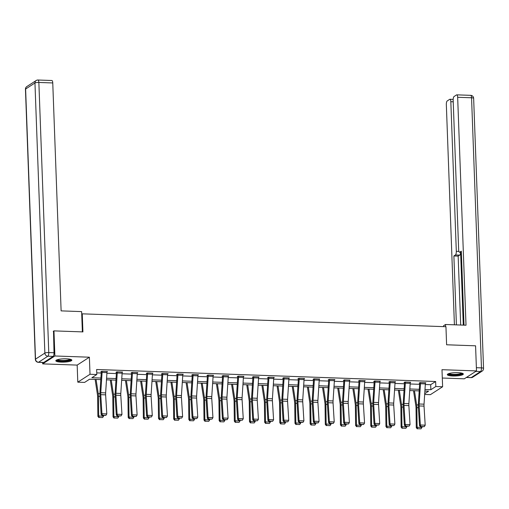 <?xml version="1.0" encoding="UTF-8"?>
<svg xmlns="http://www.w3.org/2000/svg" width="509" height="509" viewBox="0 0 509 509"><rect width="100%" height="100%" fill="white"/><g stroke="black" fill="none" stroke-linecap="round" stroke-linejoin="round"><path stroke-width="0.76" d="M61.265 362.128A8.01 1.661 177.9 0 0 71.845 360.168A8.01 1.661 177.9 0 0 66.412 358.8A8.01 1.661 177.9 0 0 55.831 360.76A8.01 1.661 177.9 0 0 61.265 362.128M452.749 375.992A8.01 1.661 177.9 0 0 463.33 374.032A8.01 1.661 177.9 0 0 457.896 372.664A8.01 1.661 177.9 0 0 447.316 374.624A8.01 1.661 177.9 0 0 452.749 375.992M100.801 379.606L89.552 379.211L84.596 382.412L77.794 382.17L90.01 374.274L96.812 374.516L91.862 377.716L100.903 378.034M42.616 362.472L42.667 363.878L77.171 365.099L77.794 382.17M442.296 378.028L464.278 378.811L476.494 370.915L441.99 369.693L442.62 386.764L430.404 394.66L424.665 394.456M53.229 331.353L53.96 330.882L54.883 355.982L42.667 363.878M53.96 330.882L82.922 331.906L82.261 313.83L445.948 326.714L446.609 344.784L475.578 345.815L476.494 370.915M82.261 313.83L81.72 314.18M425.308 384.511L430.678 384.702L435.634 381.502L96.627 369.496L96.812 374.516M96.755 372.874L101.227 373.033M106.915 373.237L116.389 373.574M122.077 373.771L131.551 374.109M137.239 374.312L146.713 374.643M152.401 374.847L161.875 375.184M167.563 375.381L177.037 375.718M182.725 375.922L192.198 376.259M197.886 376.456L207.36 376.794M213.048 376.997L222.516 377.328M228.21 377.532L237.678 377.869M243.372 378.066L252.839 378.403M258.534 378.607L268.001 378.938M273.696 379.141L283.163 379.479M288.858 379.682L298.325 380.013M304.019 380.217L313.487 380.554M319.181 380.751L328.649 381.088M334.343 381.292L343.81 381.623M349.505 381.826L358.972 382.164M364.66 382.367L374.134 382.698M379.822 382.902L389.296 383.239M394.984 383.436L404.458 383.773M410.146 383.977L419.62 384.308M425.371 383.099L425.848 382.787L420.02 382.583L419.193 383.112L419.683 383.131M410.209 382.558L410.687 382.253L404.859 382.043L404.031 382.577L404.521 382.596L404.509 382.272M395.048 382.024L395.525 381.712L389.697 381.508L388.87 382.043L389.347 381.731M379.886 381.483L380.363 381.177L374.535 380.967L373.708 381.502L374.198 381.521L374.185 381.196M364.724 380.948L365.201 380.637L359.373 380.433L358.546 380.967L359.036 380.986M349.562 380.414L350.046 380.102L344.211 379.899L343.384 380.427L343.874 380.446M334.4 379.873L334.884 379.568L329.049 379.358L328.222 379.892L328.712 379.911M319.238 379.339L319.722 379.027L313.888 378.823L313.06 379.358L313.55 379.37M304.077 378.798L304.56 378.492L298.726 378.282L297.899 378.817L298.389 378.836M288.915 378.263L289.398 377.952L283.564 377.748L282.737 378.282L283.227 378.302L283.214 377.977M273.753 377.729L274.236 377.417L268.402 377.214L267.575 377.742L268.065 377.761L268.052 377.436M258.591 377.188L259.075 376.883L253.24 376.673L252.413 377.207L252.903 377.226L252.89 376.902M243.429 376.654L243.913 376.342L238.078 376.138L237.251 376.673L237.741 376.685M228.267 376.113L228.751 375.807L222.917 375.597L222.089 376.132L222.579 376.151M213.106 375.578L213.589 375.273L207.755 375.063L206.928 375.597L207.417 375.617M197.944 375.044L198.427 374.732L192.593 374.529L191.766 375.057L192.256 375.076M182.782 374.503L183.265 374.198L177.431 373.988L176.604 374.522L177.094 374.541M167.62 373.969L168.104 373.657L162.269 373.453L161.442 373.988L161.932 374M152.458 373.434L152.942 373.122L147.107 372.912L146.28 373.447L146.77 373.466L146.757 373.142M137.296 372.893L137.78 372.588L131.946 372.378L131.118 372.912L131.608 372.932L131.596 372.607M122.135 372.359L122.618 372.047L116.784 371.844L115.957 372.372L116.446 372.391L116.434 372.066M106.973 371.818L107.456 371.513L101.622 371.303L100.795 371.837L101.285 371.856M77.171 365.099L89.387 357.203L54.883 355.982M89.387 357.203L90.01 374.274M435.634 381.502L435.819 386.522L442.62 386.764M424.716 393.699L428.553 391.217L424.881 391.084M419.193 390.887L409.72 390.549M404.031 390.346L394.558 390.015M388.87 389.811L379.396 389.474M373.708 389.277L364.234 388.94M358.546 388.736L349.072 388.399M343.384 388.202L333.91 387.864M328.222 387.661L318.749 387.33M313.06 387.126L303.587 386.789M297.899 386.592L288.425 386.255M282.737 386.051L273.269 385.714M267.575 385.517L258.108 385.179M252.413 384.976L242.946 384.645M237.251 384.441L227.784 384.104M222.089 383.907L212.622 383.57M206.928 383.366L197.46 383.029M191.766 382.832L182.298 382.494M176.604 382.291L167.137 381.96M161.442 381.756L151.975 381.419M146.287 381.222L136.813 380.885M131.125 380.681L121.651 380.344M115.963 380.147L106.489 379.809M424.983 389.512L430.862 389.722L435.819 386.522M106.591 378.238L116.065 378.575M121.753 378.772L131.227 379.11M136.915 379.313L146.388 379.65M152.076 379.848L161.55 380.185M167.238 380.388L176.712 380.719M182.4 380.923L191.874 381.26M197.562 381.457L207.029 381.795M212.724 381.998L222.191 382.335M227.886 382.533L237.353 382.87M243.047 383.073L252.515 383.404M258.209 383.608L267.677 383.945M273.371 384.142L282.839 384.48M288.533 384.683L298 385.02M303.695 385.218L313.162 385.555M318.857 385.758L328.324 386.089M334.019 386.293L343.486 386.63M349.174 386.827L358.648 387.164M364.336 387.368L373.81 387.705M379.498 387.903L388.971 388.24M394.66 388.443L404.133 388.774M409.821 388.978L419.295 389.315M430.678 384.702L430.862 389.722M425.365 382.768L425.365 382.787A3.595 1.158 92 0 1 425.352 383.907L424.035 404.171A5.135 1.654 -88 0 0 424.029 406.125L425.2 425.168L420.339 424.996L420.905 426.517L420.574 426.803L424.302 426.637L420.905 426.517M419.671 382.806L419.683 383.15A1.024 0.331 -88 0 1 419.677 383.468L418.36 403.739A7.705 2.475 92 0 0 418.353 406.666L419.524 425.709L420.339 424.996L419.168 405.953A5.135 1.654 -88 0 1 419.174 404L420.491 383.735A3.595 1.158 92 0 0 420.504 382.615L425.365 382.787M419.524 425.709L420.574 426.803M424.302 426.637L425.2 425.168M413.512 390.683L415.878 406.131A5.135 1.654 92 0 1 416.025 407.983L416.273 427.624L417.106 427.274L416.852 407.633A7.705 2.475 -88 0 0 416.636 404.852L414.472 390.715M417.603 428.724L421 428.845L417.603 428.724L417.106 427.274L421.961 427.445L421.955 426.854M421.961 427.445L421 428.845M417.272 428.864L416.273 427.624M462.223 373.243A6.935 1.438 -2.1 0 1 456.643 374.891A6.935 1.438 -2.1 0 1 448.365 373.752M449.008 373.53A6.42 1.33 177.9 0 0 456.528 374.287A6.42 1.33 177.9 0 0 461.561 373.065M447.57 374.191A7.959 1.648 177.9 0 0 456.847 375.088A7.959 1.648 177.9 0 0 463.05 373.619M70.732 359.379A6.935 1.438 -2.1 0 1 65.158 361.021A6.935 1.438 -2.1 0 1 56.881 359.888M57.523 359.666A6.42 1.33 177.9 0 0 65.044 360.423A6.42 1.33 177.9 0 0 70.077 359.201M56.079 360.327A7.959 1.648 177.9 0 0 65.362 361.225A7.959 1.648 177.9 0 0 71.565 359.755M445.591 326.702L445.509 324.494L443.562 325.754L443.594 326.632M445.509 324.494L466.015 325.219L457.661 97.283A3.079 0.993 -88 0 0 456.777 94.846A3.079 0.993 -88 0 0 456.56 94.909L454.047 96.532A3.079 0.993 -88 0 0 453.169 100.184L458.654 249.798A3.079 0.993 -88 0 0 459.538 252.241A3.079 0.993 -88 0 0 459.754 252.171L461.345 252.229M464.017 325.149L461.307 251.172L459.754 252.171M453.226 101.787L450.828 101.698A3.079 0.993 -88 0 0 449.943 99.261A3.079 0.993 -88 0 0 449.727 99.325L447.214 100.947A3.079 0.993 -88 0 0 446.336 104.6L454.41 324.812M460.581 252.273A3.079 0.993 92 0 1 459.71 255.117L455.428 254.964L453.882 255.97L456.408 324.882M455.428 254.964A3.079 0.993 -88 0 0 456.312 251.312L458.895 251.408M450.828 101.698L456.312 251.312M460.62 252.279L463.285 325.124M459.71 255.117L458.157 256.122L460.683 325.028M458.157 256.122L453.882 255.97M82.369 331.887L81.625 311.61L61.118 310.878L52.758 82.948L38.862 82.452L48.769 352.559L54.018 352.75L53.515 331.168M43.793 362.44L53.133 356.402L47.884 356.211L38.544 362.249L43.793 362.44A3.079 0.993 92 0 1 43.57 362.503L38.328 362.319A3.079 0.993 -88 0 0 38.544 362.249A3.079 2.844 57.1 0 1 35.515 359.138L44.862 353.1L34.956 82.992L25.615 89.024L35.515 359.138A3.079 0.636 177.9 0 0 35.356 359.354A3.079 3.079 0 0 0 38.328 362.319M37.761 80.078A3.079 2.844 57.1 0 0 34.956 82.992A3.079 0.636 177.9 0 1 38.862 82.452A3.079 0.993 -88 0 0 37.984 80.015L51.88 80.505A3.079 0.993 92 0 1 52.758 82.948M54.018 352.75A3.079 0.993 92 0 1 53.133 356.402M410.203 382.234L410.203 382.253A3.595 1.158 92 0 1 410.19 383.366L408.873 403.637A5.135 1.654 -88 0 0 408.867 405.59L410.038 424.633L405.177 424.461L405.743 425.982L405.412 426.268L409.141 426.103L405.743 425.982M410.203 382.253L405.342 382.081A3.595 1.158 92 0 1 405.329 383.194L404.012 403.465A5.135 1.654 -88 0 0 404.006 405.418L405.177 424.461L404.362 425.174L403.192 406.131A7.705 2.475 92 0 1 403.198 403.204L404.515 382.933A1.024 0.331 -88 0 0 404.521 382.615M404.362 425.174L405.412 426.268M409.141 426.103L410.038 424.633M395.041 381.699L395.041 381.718A3.595 1.158 92 0 1 395.029 382.832L393.711 403.103A5.135 1.654 -88 0 0 393.705 405.049L394.876 424.092L390.015 423.921L390.581 425.448L390.25 425.728L393.979 425.569L390.581 425.448M390.18 381.521L390.18 381.546A3.595 1.158 92 0 1 390.168 382.66L388.851 402.924A5.135 1.654 -88 0 0 388.844 404.878L390.015 423.921L389.2 424.633L388.03 405.59A7.705 2.475 92 0 1 388.036 402.664L389.353 382.399A1.024 0.331 -88 0 0 389.36 382.074M389.2 424.633L390.25 425.728M393.979 425.569L394.876 424.092M398.35 390.149L400.717 405.597A5.135 1.654 92 0 1 400.863 407.448L401.111 427.089L401.945 426.733L401.69 407.098A7.705 2.475 -88 0 0 401.474 404.318L399.31 390.18M402.441 428.19L405.838 428.311L402.441 428.19L401.945 426.733L406.799 426.911L406.793 426.313M406.799 426.911L405.838 428.311M402.11 428.33L401.111 427.089M383.188 389.608L385.555 405.056A5.135 1.654 92 0 1 385.701 406.914L385.949 426.548L386.783 426.198L386.535 406.557A7.705 2.475 -88 0 0 386.312 403.777L384.149 389.646M387.279 427.649L390.677 427.77L387.279 427.649L386.783 426.198L391.637 426.37L391.631 425.779M391.637 426.37L390.677 427.77M386.948 427.795L385.949 426.548M379.879 381.158L379.879 381.177A3.595 1.158 92 0 1 379.867 382.291L378.55 402.562A5.135 1.654 -88 0 0 378.543 404.515L379.714 423.558L374.853 423.386L375.419 424.907L375.088 425.193L378.817 425.028L375.419 424.907M375.018 380.986L375.018 381.006A3.595 1.158 92 0 1 375.006 382.119L373.689 402.39A5.135 1.654 -88 0 0 373.682 404.343L374.853 423.386L374.039 424.099L372.868 405.056A7.705 2.475 92 0 1 372.874 402.129L374.191 381.858A1.024 0.331 -88 0 0 374.198 381.54M374.039 424.099L375.088 425.193M378.817 425.028L379.714 423.558M359.857 380.452L364.718 380.643A3.595 1.158 92 0 1 364.705 381.756L363.388 402.027A5.135 1.654 -88 0 0 363.381 403.974L364.552 423.024L359.691 422.852L360.257 424.372L359.927 424.659L363.655 424.493L360.257 424.372M359.023 380.662L359.036 381.006A1.024 0.331 -88 0 1 359.03 381.324L357.712 401.588A7.705 2.475 92 0 0 357.706 404.515L358.877 423.564L359.691 422.852L358.521 403.802A5.135 1.654 -88 0 1 358.527 401.856L359.844 381.585A3.595 1.158 92 0 0 359.857 380.471M358.877 423.564L359.927 424.659M363.655 424.493L364.552 423.024M344.695 379.911L349.556 380.108A3.595 1.158 92 0 1 349.543 381.222L348.226 401.486A5.135 1.654 -88 0 0 348.22 403.44L349.39 422.483L344.529 422.311L345.096 423.832L344.765 424.118L348.493 423.952L345.096 423.832M343.861 380.121L343.874 380.465A1.024 0.331 -88 0 1 343.868 380.783L342.551 401.054A7.705 2.475 92 0 0 342.544 403.981L343.715 423.024L344.529 422.311L343.359 403.268A5.135 1.654 -88 0 1 343.365 401.315L344.682 381.05A3.595 1.158 92 0 0 344.695 379.93M343.715 423.024L344.765 424.118M348.493 423.952L349.39 422.483M368.026 389.073L370.393 404.521A5.135 1.654 92 0 1 370.539 406.373L370.787 426.014L371.621 425.664L371.373 406.023A7.705 2.475 -88 0 0 371.15 403.243L368.987 389.105M372.117 427.115L375.515 427.236L372.117 427.115L371.621 425.664L376.475 425.836L376.469 425.244M376.475 425.836L375.515 427.236M371.786 427.255L370.787 426.014M352.864 388.532L355.231 403.981A5.135 1.654 92 0 1 355.377 405.838L355.626 425.473L356.459 425.123L356.211 405.488A7.705 2.475 -88 0 0 355.988 402.708L353.825 388.571M356.955 426.58L360.353 426.701L356.955 426.58L356.459 425.123L361.314 425.295L361.307 424.703M361.314 425.295L360.353 426.701M356.624 426.72L355.626 425.473M337.702 387.998L340.069 403.446A5.135 1.654 92 0 1 340.216 405.298L340.464 424.939L341.297 424.589L341.049 404.948A7.705 2.475 -88 0 0 340.826 402.167L338.663 388.03M341.793 426.039L345.191 426.16L341.793 426.039L341.297 424.589L346.152 424.76L346.145 424.169M346.152 424.76L345.191 426.16M341.463 426.179L340.464 424.939M329.533 379.377L334.394 379.568A3.595 1.158 92 0 1 334.381 380.681L333.064 400.952A5.135 1.654 -88 0 0 333.058 402.905L334.228 421.948L329.368 421.776L329.934 423.297L329.603 423.583L333.331 423.418L329.934 423.297M328.699 379.587L328.712 379.93A1.024 0.331 -88 0 1 328.706 380.248L327.389 400.519A7.705 2.475 92 0 0 327.382 403.446L328.553 422.489L329.368 421.776L328.197 402.734A5.135 1.654 -88 0 1 328.203 400.78L329.52 380.509A3.595 1.158 92 0 0 329.533 379.396M328.553 422.489L329.603 423.583M333.331 423.418L334.228 421.948M322.541 387.464L324.907 402.912A5.135 1.654 92 0 1 325.054 404.763L325.302 424.404L326.135 424.054L325.887 404.413A7.705 2.475 -88 0 0 325.665 401.633L323.501 387.495M326.632 425.505L330.029 425.626L326.632 425.505L326.135 424.054L330.99 424.226L330.984 423.634M330.99 424.226L330.029 425.626M326.301 425.645L325.302 424.404M319.232 379.014L319.232 379.033A3.595 1.158 92 0 1 319.219 380.147L317.902 400.418A5.135 1.654 -88 0 0 317.896 402.364L319.067 421.407L314.206 421.236L314.772 422.763L314.441 423.043L318.17 422.884L314.772 422.763M313.538 379.046L313.55 379.39A1.024 0.331 -88 0 1 313.544 379.714L312.227 399.979A7.705 2.475 92 0 0 312.221 402.905L313.391 421.955L314.206 421.236L313.035 402.193A5.135 1.654 -88 0 1 313.041 400.246L314.358 379.975A3.595 1.158 92 0 0 314.371 378.861L319.232 379.033M313.391 421.955L314.441 423.043M318.17 422.884L319.067 421.407M307.385 386.923L309.746 402.371A5.135 1.654 92 0 1 309.892 404.229L310.14 423.863L310.974 423.513L310.725 403.872A7.705 2.475 -88 0 0 310.503 401.092L308.339 386.961M311.47 424.964L314.867 425.085L311.47 424.964L310.974 423.513L315.828 423.685L315.822 423.094M315.828 423.685L314.867 425.085M311.139 425.11L310.14 423.863M304.07 378.473L304.07 378.492A3.595 1.158 92 0 1 304.058 379.606L302.74 399.877A5.135 1.654 -88 0 0 302.734 401.83L303.905 420.873L299.044 420.701L299.61 422.222L299.279 422.508L303.008 422.343L299.61 422.222M298.376 378.511L298.389 378.855A1.024 0.331 -88 0 1 298.382 379.173L297.065 399.444A7.705 2.475 92 0 0 297.059 402.371L298.229 421.414L299.044 420.701L297.873 401.658A5.135 1.654 -88 0 1 297.88 399.705L299.197 379.434A3.595 1.158 92 0 0 299.209 378.321L304.07 378.492M298.229 421.414L299.279 422.508M303.008 422.343L303.905 420.873M292.223 386.388L294.584 401.836A5.135 1.654 92 0 1 294.73 403.688L294.978 423.329L295.812 422.979L295.564 403.338A7.705 2.475 -88 0 0 295.341 400.558L293.178 386.42M296.308 424.43L299.706 424.551L296.308 424.43L295.812 422.979L300.673 423.151L300.66 422.559M300.673 423.151L299.706 424.551M295.977 424.57L294.978 423.329M288.908 377.939L288.908 377.958A3.595 1.158 92 0 1 288.896 379.071L287.579 399.342A5.135 1.654 -88 0 0 287.572 401.289L288.743 420.339L283.882 420.167L284.448 421.687L284.117 421.974L287.846 421.808L284.448 421.687M288.908 377.958L284.047 377.786A3.595 1.158 92 0 1 284.035 378.9L282.718 399.171A5.135 1.654 -88 0 0 282.711 401.117L283.882 420.167L283.068 420.879L281.897 401.83A7.705 2.475 92 0 1 281.903 398.903L283.22 378.639A1.024 0.331 -88 0 0 283.227 378.321M283.068 420.879L284.117 421.974M287.846 421.808L288.743 420.339M277.061 385.854L279.422 401.296A5.135 1.654 92 0 1 279.568 403.153L279.816 422.788L280.65 422.438L280.402 402.804A7.705 2.475 -88 0 0 280.179 400.023L278.016 385.886M281.146 423.895L284.544 424.016L281.146 423.895L280.65 422.438L285.511 422.61L285.498 422.018M285.511 422.61L284.544 424.016M280.815 424.035L279.816 422.788M273.747 377.398L273.747 377.423A3.595 1.158 92 0 1 273.734 378.537L272.417 398.801A5.135 1.654 -88 0 0 272.41 400.755L273.581 419.798L268.72 419.626L269.286 421.147L268.956 421.433L272.684 421.267L269.286 421.147M273.747 377.423L268.886 377.245A3.595 1.158 92 0 1 268.873 378.365L267.556 398.63A5.135 1.654 -88 0 0 267.549 400.583L268.72 419.626L267.906 420.339L266.735 401.296A7.705 2.475 92 0 1 266.741 398.369L268.058 378.098A1.024 0.331 -88 0 0 268.065 377.78M267.906 420.339L268.956 421.433M272.684 421.267L273.581 419.798M261.9 385.313L264.26 400.761A5.135 1.654 92 0 1 264.406 402.613L264.655 422.254L265.488 421.904L265.24 402.263A7.705 2.475 -88 0 0 265.017 399.482L262.854 385.345M265.984 423.354L269.382 423.475L265.984 423.354L265.488 421.904L270.349 422.076L270.336 421.484M270.349 422.076L269.382 423.475M265.653 423.494L264.655 422.254M258.585 376.864L258.585 376.883A3.595 1.158 92 0 1 258.572 377.996L257.255 398.267A5.135 1.654 -88 0 0 257.249 400.22L258.419 419.263L253.558 419.092L254.125 420.612L253.794 420.898L257.522 420.733L254.125 420.612M253.724 376.692L253.73 376.711A3.595 1.158 92 0 1 253.711 377.824L252.394 398.095A5.135 1.654 -88 0 0 252.388 400.049L253.558 419.092L252.744 419.804L251.573 400.761A7.705 2.475 92 0 1 251.58 397.834L252.897 377.563A1.024 0.331 -88 0 0 252.903 377.245M252.744 419.804L253.794 420.898M257.522 420.733L258.419 419.263M246.738 384.779L249.098 400.227A5.135 1.654 92 0 1 249.245 402.078L249.493 421.719L250.326 421.369L250.078 401.728A7.705 2.475 -88 0 0 249.855 398.948L247.692 384.81M250.822 422.82L254.22 422.941L250.822 422.82L250.326 421.369L255.187 421.541L255.174 420.949M255.187 421.541L254.22 422.941M250.492 422.96L249.493 421.719M238.562 376.157L243.423 376.348A3.595 1.158 92 0 1 243.41 377.462L242.093 397.733A5.135 1.654 -88 0 0 242.087 399.68L243.257 418.729L238.397 418.551L238.963 420.078L238.632 420.358L242.36 420.199L238.963 420.078M237.728 376.367L237.741 376.711A1.024 0.331 -88 0 1 237.735 377.029L236.418 397.294A7.705 2.475 92 0 0 236.411 400.22L237.582 419.27L238.397 418.551L237.226 399.508A5.135 1.654 -88 0 1 237.232 397.561L238.549 377.29A3.595 1.158 92 0 0 238.568 376.176M237.582 419.27L238.632 420.358M242.36 420.199L243.257 418.729M231.576 384.238L233.936 399.686A5.135 1.654 92 0 1 234.083 401.544L234.331 421.178L235.164 420.828L234.916 401.187A7.705 2.475 -88 0 0 234.694 398.407L232.53 384.276M235.661 422.285L239.058 422.4L235.661 422.285L235.164 420.828L240.025 421L240.013 420.409M240.025 421L239.058 422.4M235.33 422.425L234.331 421.178M223.4 375.617L228.261 375.807A3.595 1.158 92 0 1 228.248 376.921L226.931 397.192A5.135 1.654 -88 0 0 226.925 399.145L228.096 418.188L223.235 418.016L223.801 419.537L223.47 419.823L227.199 419.658L223.801 419.537M222.567 375.827L222.579 376.17A1.024 0.331 -88 0 1 222.573 376.488L221.256 396.759A7.705 2.475 92 0 0 221.25 399.686L222.42 418.729L223.235 418.016L222.064 398.973A5.135 1.654 -88 0 1 222.07 397.02L223.387 376.749A3.595 1.158 92 0 0 223.406 375.636M222.42 418.729L223.47 419.823M227.199 419.658L228.096 418.188M216.414 383.703L218.775 399.151A5.135 1.654 92 0 1 218.921 401.003L219.169 420.644L220.003 420.294L219.754 400.653A7.705 2.475 -88 0 0 219.532 397.873L217.368 383.735M220.499 421.745L223.896 421.866L220.499 421.745L220.003 420.294L224.863 420.466L224.851 419.874M224.863 420.466L223.896 421.866M220.168 421.885L219.169 420.644M208.238 375.082L213.099 375.273A3.595 1.158 92 0 1 213.086 376.386L211.769 396.657A5.135 1.654 -88 0 0 211.763 398.604L212.934 417.654L208.073 417.482L208.639 419.002L208.308 419.289L212.037 419.123L208.639 419.002M207.405 375.292L207.417 375.636A1.024 0.331 -88 0 1 207.411 375.954L206.094 396.218A7.705 2.475 92 0 0 206.088 399.145L207.258 418.194L208.073 417.482L206.902 398.432A5.135 1.654 -88 0 1 206.908 396.486L208.226 376.215A3.595 1.158 92 0 0 208.245 375.101M207.258 418.194L208.308 419.289M212.037 419.123L212.934 417.654M201.252 383.169L203.613 398.611A5.135 1.654 92 0 1 203.759 400.468L204.007 420.103L204.841 419.753L204.593 400.119A7.705 2.475 -88 0 0 204.37 397.338L202.207 383.201M205.337 421.21L208.735 421.331L205.337 421.21L204.841 419.753L209.702 419.925L209.689 419.333M209.702 419.925L208.735 421.331M205.006 421.35L204.007 420.103M197.937 374.713L197.937 374.739A3.595 1.158 92 0 1 197.925 375.852L196.608 396.117A5.135 1.654 -88 0 0 196.601 398.07L197.772 417.113L192.911 416.941L193.477 418.462L193.146 418.748L196.875 418.583L193.477 418.462M192.243 374.751L192.256 375.095A1.024 0.331 -88 0 1 192.249 375.413L190.932 395.684A7.705 2.475 92 0 0 190.926 398.611L192.097 417.654L192.911 416.941L191.74 397.898A5.135 1.654 -88 0 1 191.747 395.945L193.064 375.68A3.595 1.158 92 0 0 193.083 374.567L193.076 374.541M192.097 417.654L193.146 418.748M196.875 418.583L197.772 417.113M186.09 382.628L188.451 398.076A5.135 1.654 92 0 1 188.597 399.928L188.845 419.569L189.679 419.219L189.431 399.578A7.705 2.475 -88 0 0 189.208 396.797L187.045 382.66M190.175 420.669L193.573 420.79L190.175 420.669L189.679 419.219L194.54 419.391L194.527 418.799M194.54 419.391L193.573 420.79M189.844 420.809L188.845 419.569M182.776 374.179L182.776 374.198A3.595 1.158 92 0 1 182.763 375.311L181.446 395.582A5.135 1.654 -88 0 0 181.439 397.535L182.61 416.578L177.749 416.407L178.315 417.927L177.985 418.213L181.713 418.048L178.315 417.927M177.081 374.217L177.094 374.56A1.024 0.331 -88 0 1 177.087 374.879L175.77 395.149A7.705 2.475 92 0 0 175.764 398.076L176.935 417.119L177.749 416.407L176.578 397.364A5.135 1.654 -88 0 1 176.585 395.41L177.902 375.139A3.595 1.158 92 0 0 177.921 374.026L182.776 374.198M176.935 417.119L177.985 418.213M181.713 418.048L182.61 416.578M170.929 382.094L173.289 397.542A5.135 1.654 92 0 1 173.435 399.393L173.684 419.034L174.517 418.684L174.269 399.043A7.705 2.475 -88 0 0 174.046 396.263L171.883 382.125M175.013 420.135L178.411 420.256L175.013 420.135L174.517 418.684L179.378 418.856L179.365 418.264M179.378 418.856L178.411 420.256M174.682 420.275L173.684 419.034M167.614 373.644L167.614 373.663A3.595 1.158 92 0 1 167.601 374.777L166.284 395.048A5.135 1.654 -88 0 0 166.278 396.995L167.448 416.044L162.587 415.866L163.154 417.393L162.823 417.673L166.551 417.514L163.154 417.393M161.919 373.682L161.932 374.026A1.024 0.331 -88 0 1 161.926 374.344L160.609 394.609A7.705 2.475 92 0 0 160.602 397.535L161.773 416.585L162.587 415.866L161.417 396.823A5.135 1.654 -88 0 1 161.423 394.876L162.74 374.605A3.595 1.158 92 0 0 162.759 373.491L167.614 373.663M161.773 416.585L162.823 417.673M166.551 417.514L167.448 416.044M155.767 381.553L158.127 397.001A5.135 1.654 92 0 1 158.274 398.859L158.522 418.493L159.355 418.144L159.107 398.502A7.705 2.475 -88 0 0 158.884 395.722L156.721 381.591M159.851 419.601L163.255 419.715L159.851 419.601L159.355 418.144L164.216 418.315L164.203 417.724M164.216 418.315L163.255 419.715M159.521 419.74L158.522 418.493M152.452 373.103L152.452 373.122A3.595 1.158 92 0 1 152.439 374.242L151.122 394.507A5.135 1.654 -88 0 0 151.116 396.46L152.286 415.503L147.425 415.331L147.992 416.852L147.661 417.138L151.389 416.973L147.992 416.852M147.591 372.932L147.597 372.951A3.595 1.158 92 0 1 147.578 374.064L146.261 394.335A5.135 1.654 -88 0 0 146.255 396.288L147.425 415.331L146.611 416.044L145.44 397.001A7.705 2.475 92 0 1 145.447 394.074L146.764 373.803A1.024 0.331 -88 0 0 146.77 373.485M146.611 416.044L147.661 417.138M151.389 416.973L152.286 415.503M140.605 381.018L142.965 396.466A5.135 1.654 92 0 1 143.112 398.318L143.36 417.959L144.193 417.609L143.945 397.968A7.705 2.475 -88 0 0 143.723 395.188L141.559 381.05M144.69 419.06L148.094 419.181L144.69 419.06L144.193 417.609L149.054 417.781L149.042 417.189M149.054 417.781L148.094 419.181M144.359 419.2L143.36 417.959M137.29 372.569L137.29 372.588A3.595 1.158 92 0 1 137.277 373.701L135.96 393.972A5.135 1.654 -88 0 0 135.954 395.926L137.125 414.969L132.264 414.797L132.83 416.317L132.499 416.604L136.227 416.438L132.83 416.317M132.429 372.397L132.435 372.416A3.595 1.158 92 0 1 132.416 373.53L131.099 393.801A5.135 1.654 -88 0 0 131.093 395.748L132.264 414.797L131.449 415.509L130.279 396.466A7.705 2.475 92 0 1 130.285 393.54L131.602 373.269A1.024 0.331 -88 0 0 131.608 372.951M131.449 415.509L132.499 416.604M136.227 416.438L137.125 414.969M125.443 380.484L127.804 395.926A5.135 1.654 92 0 1 127.95 397.784L128.198 417.425L129.031 417.068L128.783 397.434A7.705 2.475 -88 0 0 128.561 394.653L126.397 380.516M129.528 418.525L132.932 418.646L129.528 418.525L129.031 417.068L133.892 417.24L133.88 416.648M133.892 417.24L132.932 418.646M129.197 418.665L128.198 417.425M122.128 372.028L122.128 372.054A3.595 1.158 92 0 1 122.115 373.167L120.798 393.432A5.135 1.654 -88 0 0 120.792 395.385L121.963 414.428L117.102 414.256L117.668 415.777L117.337 416.063L121.066 415.898L117.668 415.777M117.267 371.856L117.274 371.882A3.595 1.158 92 0 1 117.255 372.995L115.937 393.26A5.135 1.654 -88 0 0 115.931 395.213L117.102 414.256L116.287 414.969L115.117 395.926A7.705 2.475 92 0 1 115.123 392.999L116.44 372.728A1.024 0.331 -88 0 0 116.446 372.41M116.287 414.969L117.337 416.063M121.066 415.898L121.963 414.428M110.281 379.943L112.642 395.391A5.135 1.654 92 0 1 112.788 397.243L113.036 416.884L113.87 416.534L113.622 396.893A7.705 2.475 -88 0 0 113.399 394.112L111.236 379.981M114.366 417.984L117.77 418.105L114.366 417.984L113.87 416.534L118.731 416.706L118.718 416.114M118.731 416.706L117.77 418.105M114.035 418.124L113.036 416.884M102.105 371.322L106.966 371.513A3.595 1.158 92 0 1 106.954 372.626L105.637 392.897A5.135 1.654 -88 0 0 105.63 394.85L106.801 413.893L101.94 413.722L102.506 415.242L102.175 415.529L105.904 415.363L102.506 415.242M101.272 371.532L101.285 371.875A1.024 0.331 -88 0 1 101.278 372.194L99.961 392.464A7.705 2.475 92 0 0 99.955 395.391L101.126 414.434L101.94 413.722L100.769 394.679A5.135 1.654 -88 0 1 100.776 392.725L102.093 372.454A3.595 1.158 92 0 0 102.112 371.341M101.126 414.434L102.175 415.529M105.904 415.363L106.801 413.893M95.119 379.409L97.48 394.857A5.135 1.654 92 0 1 97.626 396.708L97.874 416.349L98.708 415.999L98.46 396.358A7.705 2.475 -88 0 0 98.237 393.578L96.074 379.44M99.204 417.45L102.608 417.571L99.204 417.45L98.708 415.999L103.569 416.171L103.556 415.579M103.569 416.171L102.608 417.571M98.873 417.59L97.874 416.349M424.035 404.171L419.174 404M424.029 406.125L419.168 405.953M425.352 383.907L420.491 383.735M416.852 407.633L418.417 407.69M416.636 404.852L418.315 404.909M466.454 377.404L471.239 377.576L480.579 371.538L475.794 371.366M476.379 367.708L481.463 367.886L471.557 97.779L457.661 97.283M470.672 95.336A3.079 0.993 92 0 1 471.557 97.779A3.079 0.636 177.9 0 1 473.644 98.301A3.079 3.079 0 0 0 470.672 95.336L456.777 94.846M481.463 367.886A3.079 0.993 92 0 1 480.579 371.538A3.079 2.844 -122.9 0 0 482.144 371.112A3.079 3.079 0 0 0 483.55 368.414A3.079 0.636 177.9 0 0 481.463 367.886M471.239 377.576A3.079 0.993 92 0 1 471.016 377.64A3.079 3.079 0 0 0 472.797 377.15A3.079 2.844 57.1 0 1 471.239 377.576M26.856 86.543A3.079 3.079 0 0 0 25.45 89.24A3.079 0.636 177.9 0 1 25.615 89.024A3.079 2.844 -122.9 0 1 26.856 86.543L36.203 80.505A3.079 3.079 0 0 1 37.984 80.015M48.769 352.559A3.079 0.636 177.9 0 0 44.862 353.1A3.079 2.844 -122.9 0 0 47.884 356.211A3.079 0.993 -88 0 0 48.769 352.559M408.873 403.637L404.012 403.465M408.867 405.59L404.006 405.418M410.19 383.366L405.329 383.194M395.041 381.718L390.18 381.546M393.711 403.103L388.851 402.924M393.705 405.049L388.844 404.878M395.029 382.832L390.168 382.66M401.69 407.098L403.255 407.155M401.474 404.318L403.153 404.375M386.535 406.557L388.093 406.615M386.312 403.777L387.992 403.841M379.879 381.177L375.018 381.006M378.55 402.562L373.689 402.39M378.543 404.515L373.682 404.343M379.867 382.291L375.006 382.119M363.388 402.027L358.527 401.856M363.381 403.974L358.521 403.802M364.705 381.756L359.844 381.585M348.226 401.486L343.365 401.315M348.22 403.44L343.359 403.268M349.543 381.222L344.682 381.05M371.373 406.023L372.932 406.08M371.15 403.243L372.83 403.3M356.211 405.488L357.77 405.539M355.988 402.708L357.668 402.765M341.049 404.948L342.608 405.005M340.826 402.167L342.506 402.231M333.064 400.952L328.203 400.78M333.058 402.905L328.197 402.734M334.381 380.681L329.52 380.509M325.887 404.413L327.446 404.47M325.665 401.633L327.344 401.69M317.902 400.418L313.041 400.246M317.896 402.364L313.035 402.193M319.219 380.147L314.358 379.975M310.725 403.872L312.284 403.93M310.503 401.092L312.182 401.156M302.74 399.877L297.88 399.705M302.734 401.83L297.873 401.658M304.058 379.606L299.197 379.434M295.564 403.338L297.122 403.395M295.341 400.558L297.021 400.615M287.579 399.342L282.718 399.171M287.572 401.289L282.711 401.117M288.896 379.071L284.035 378.9M280.402 402.804L281.961 402.854M280.179 400.023L281.859 400.08M272.417 398.801L267.556 398.63M272.41 400.755L267.549 400.583M273.734 378.537L268.873 378.365M265.24 402.263L266.799 402.32M265.017 399.482L266.697 399.546M258.585 376.883L253.73 376.711M257.255 398.267L252.394 398.095M257.249 400.22L252.388 400.049M258.572 377.996L253.711 377.824M250.078 401.728L251.637 401.786M249.855 398.948L251.535 399.005M242.093 397.733L237.232 397.561M242.087 399.68L237.226 399.508M243.41 377.462L238.549 377.29M234.916 401.187L236.475 401.245M234.694 398.407L236.373 398.471M226.931 397.192L222.07 397.02M226.925 399.145L222.064 398.973M228.248 376.921L223.387 376.749M219.754 400.653L221.313 400.71M219.532 397.873L221.211 397.93M211.769 396.657L206.908 396.486M211.763 398.604L206.902 398.432M213.086 376.386L208.226 376.215M204.593 400.119L206.151 400.169M204.37 397.338L206.05 397.395M197.937 374.739L193.083 374.567M196.608 396.117L191.747 395.945M196.601 398.07L191.74 397.898M197.925 375.852L193.064 375.68M189.431 399.578L190.99 399.635M189.208 396.797L190.888 396.861M181.446 395.582L176.585 395.41M181.439 397.535L176.578 397.364M182.763 375.311L177.902 375.139M174.269 399.043L175.828 399.101M174.046 396.263L175.726 396.32M166.284 395.048L161.423 394.876M166.278 396.995L161.417 396.823M167.601 374.777L162.74 374.605M159.107 398.502L160.666 398.56M158.884 395.722L160.564 395.786M152.452 373.122L147.597 372.951M151.122 394.507L146.261 394.335M151.116 396.46L146.255 396.288M152.439 374.242L147.578 374.064M143.945 397.968L145.504 398.025M143.723 395.188L145.402 395.245M137.29 372.588L132.435 372.416M135.96 393.972L131.099 393.801M135.954 395.926L131.093 395.748M137.277 373.701L132.416 373.53M128.783 397.434L130.342 397.484M128.561 394.653L130.24 394.71M122.128 372.054L117.274 371.882M120.798 393.432L115.937 393.26M120.792 395.385L115.931 395.213M122.115 373.167L117.255 372.995M113.622 396.893L115.18 396.95M113.399 394.112L115.079 394.176M105.637 392.897L100.776 392.725M105.63 394.85L100.769 394.679M106.954 372.626L102.093 372.454M98.46 396.358L100.018 396.416M98.237 393.578L99.917 393.635M473.644 98.301L483.55 368.414M466.346 377.474L471.016 377.64M482.144 371.112L472.797 377.15M461.351 252.305L459.538 252.241M449.943 99.261L453.175 99.376M25.45 89.24L35.356 359.354"/></g></svg>
